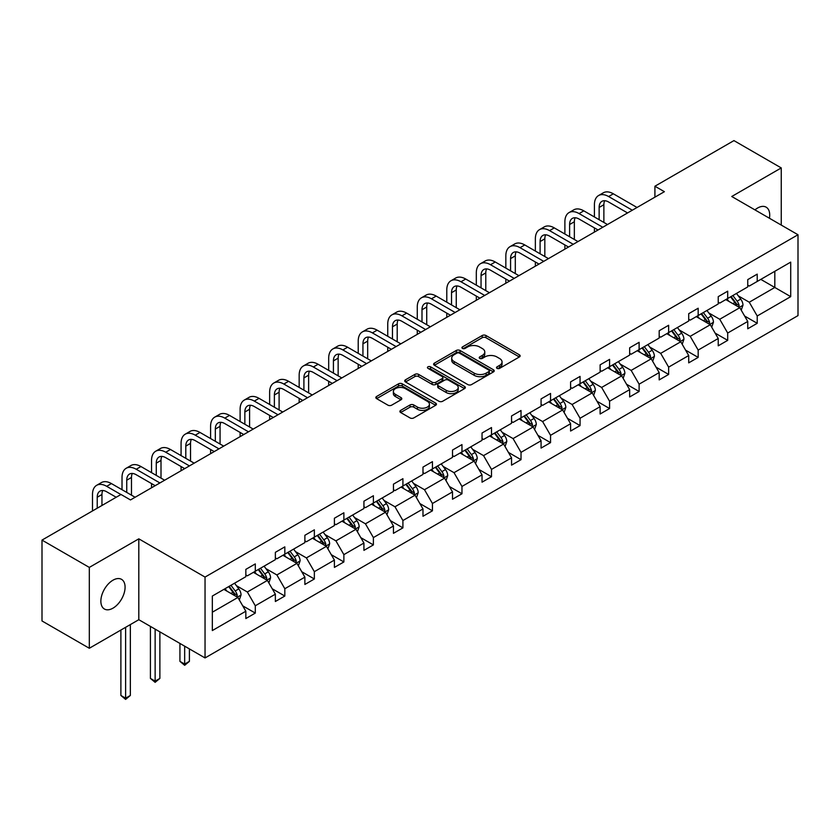 <?xml version="1.0" encoding="UTF-8"?>
<svg xmlns="http://www.w3.org/2000/svg" width="840" height="840" viewBox="0 0 840 840"><rect width="100%" height="100%" fill="white"/><g stroke="black" fill="none" stroke-linecap="round" stroke-linejoin="round"><path stroke-width="1.26" d="M497.038 368.361A1.838 1.06 0 0 0 499.632 368.361L519.372 356.958A2.625 1.512 0 0 0 520.139 355.887A2.625 1.512 0 0 0 519.372 354.816L485.94 335.506A2.625 1.512 0 0 0 482.223 335.506L462.483 346.909A1.838 1.06 0 0 0 461.947 347.655A1.838 1.06 0 0 0 462.483 348.411A1.838 1.06 0 0 0 465.087 348.411L467.639 346.931A8.411 4.851 0 0 1 479.525 346.931L482.318 348.537A8.411 4.851 0 0 1 484.775 351.971A8.411 4.851 0 0 1 482.318 355.404L479.756 356.885A1.838 1.06 0 0 0 479.22 357.63A1.838 1.06 0 0 0 479.756 358.386A1.838 1.06 0 0 0 482.36 358.386L484.911 356.906A8.411 4.851 0 0 1 496.808 356.906L499.59 358.512A8.411 4.851 0 0 1 502.047 361.945A8.411 4.851 0 0 1 499.59 365.379L497.038 366.86A1.838 1.06 0 0 0 496.493 367.605A1.838 1.06 0 0 0 497.038 368.361L497.038 366.86M112.97 608.171A17.125 9.891 120 0 0 124.163 593.072A17.125 9.891 120 0 0 121.538 579.348A17.125 9.891 120 0 0 112.97 580.199A17.125 9.891 120 0 0 101.787 595.287A17.125 9.891 120 0 0 104.412 609.021A17.125 9.891 120 0 0 112.97 608.171M769.419 218.243A17.125 9.891 120 0 0 766.154 207.175A17.125 9.891 120 0 0 757.596 208.026A17.125 9.891 120 0 0 754.95 209.895M400.669 410.372A2.625 1.512 0 0 0 399.893 411.443A2.625 1.512 0 0 0 400.669 412.524L410.046 417.931A2.625 1.512 0 0 0 413.763 417.931L435.687 405.279A2.625 1.512 0 0 0 436.454 404.208A2.625 1.512 0 0 0 435.687 403.137L402.245 383.828A2.625 1.512 0 0 0 398.528 383.828L376.604 396.48A2.625 1.512 0 0 0 375.837 397.562A2.625 1.512 0 0 0 376.604 398.632L387.944 405.174A2.625 1.512 0 0 0 391.661 405.174L401.037 399.756A2.625 1.512 0 0 0 401.804 398.685A2.625 1.512 0 0 0 401.037 397.614L395.419 394.37A7.025 4.053 0 0 1 393.362 391.493A7.025 4.053 0 0 1 397.698 387.744A7.025 4.053 0 0 1 405.353 388.626L427.371 401.342A7.025 4.053 0 0 1 429.429 404.208A7.025 4.053 0 0 1 425.093 407.957A7.025 4.053 0 0 1 417.428 407.075L413.763 404.954A2.625 1.512 0 0 0 410.046 404.954L400.669 410.372L400.669 412.524L410.046 407.148L410.046 404.954M138.81 538.839L89.313 567.409L42 540.099L42 620.96L89.313 648.27L138.81 619.7L205.044 657.941L205.044 577.08L138.81 538.839L138.81 619.7M781.252 225.078L781.252 167.927L731.755 196.497L798 234.749L205.044 577.08M781.252 167.927L733.94 140.606L654.917 186.228L654.917 197.159M42 540.099L121.013 494.477L130.483 499.937L664.388 191.688L654.917 186.228M467.817 384.584A2.625 1.512 0 0 0 471.534 384.584L493.458 371.921A2.625 1.512 0 0 0 494.225 370.85A2.625 1.512 0 0 0 493.458 369.779L460.016 350.469A2.625 1.512 0 0 0 456.309 350.469L434.385 363.132A2.625 1.512 0 0 0 433.619 364.203A2.625 1.512 0 0 0 434.385 365.274L467.817 384.584M428.705 368.75A1.838 1.06 0 0 1 430.574 369.012L430.574 366.828L464.572 386.453A2.625 1.512 0 0 1 465.339 387.534A2.625 1.512 0 0 1 464.572 388.605L442.649 401.257A2.625 1.512 0 0 1 438.931 401.257L405.5 381.948L405.5 379.806A2.625 1.512 0 0 0 404.723 380.877A2.625 1.512 0 0 0 405.5 381.948M405.5 379.806L414.876 374.388A2.625 1.512 0 0 1 418.593 374.388L432.159 382.221A2.625 1.512 0 0 0 435.866 382.221L442.092 378.63A2.625 1.512 0 0 0 442.858 377.559A2.625 1.512 0 0 0 442.092 376.478L427.969 368.33A1.838 1.06 0 0 1 427.434 367.584A1.838 1.06 0 0 1 428.568 366.597A1.838 1.06 0 0 1 430.574 366.828M89.313 567.409L89.313 648.27M212.331 596.043L245.837 576.702L245.837 569.384L255.297 563.913L255.297 571.242L275.363 559.65L275.363 552.332L284.823 546.872L284.823 554.19L304.878 542.609L304.878 535.29L314.349 529.819L314.349 537.149L334.404 525.567L334.404 518.238L343.875 512.778L343.875 520.096L363.93 508.515L363.93 501.197L373.391 495.737L373.391 503.055L393.456 491.474L393.456 484.155L402.917 478.685L402.917 486.003L422.982 474.421L422.982 467.103L432.443 461.643L432.443 468.962L452.508 457.38L452.508 450.062L461.969 444.591L461.969 451.92L482.034 440.339L482.034 433.01L491.495 427.55L491.495 434.868L511.55 423.286L511.55 415.968L521.02 410.508L521.02 417.827L541.075 406.245L541.075 398.916L550.547 393.456L550.547 400.774L570.601 389.193L570.601 381.875L580.062 376.415L580.062 383.733L600.127 372.151L600.127 364.833L609.588 359.363L609.588 366.692L629.654 355.1L629.654 347.781L639.114 342.321L639.114 349.639L659.179 338.058L659.179 330.74L668.64 325.269L668.64 332.598L688.706 321.017L688.706 313.688L698.166 308.228L698.166 315.546L718.231 303.965L718.231 296.646L727.692 291.186L727.692 298.505L747.747 286.923L747.747 279.605L757.218 274.134L757.218 281.453L790.713 262.122L790.713 296.646L757.218 315.987L757.218 323.306L747.747 328.776L747.747 321.447L727.692 333.029L727.692 340.358L718.231 345.818L718.231 338.499L698.166 350.081L698.166 357.399L688.706 362.859L688.706 355.541L668.64 367.122L668.64 374.441L659.179 379.911L659.179 372.593L639.114 384.174L639.114 391.493L629.654 396.953L629.654 389.634L609.588 401.216L609.588 408.534L600.127 414.005L600.127 406.675L580.062 418.257L580.062 425.586L570.601 431.046L570.601 423.728L550.547 435.309L550.547 442.628L541.075 448.088L541.075 440.769L521.02 452.351L521.02 459.68L511.55 465.14L511.55 457.821L491.495 469.403L491.495 476.721L482.034 482.181L482.034 474.863L461.969 486.444L461.969 493.763L452.508 499.233L452.508 491.904L432.443 503.496L432.443 510.815L422.982 516.274L422.982 508.956L402.917 520.538L402.917 527.856L393.456 533.327L393.456 525.998L373.391 537.579L373.391 544.908L363.93 550.368L363.93 543.05L343.875 554.631L343.875 561.95L334.404 567.409L334.404 560.091L314.349 571.673L314.349 578.991L304.878 584.462L304.878 577.143L284.823 588.725L284.823 596.043L275.363 601.503L275.363 594.184L255.297 605.766L255.297 613.085L245.837 618.555L245.837 611.226L212.331 630.567L212.331 596.043M205.044 657.941L798 315.609L798 234.749M253.407 572.334L267.414 580.419L247.349 592L236.397 585.669M247.349 592L255.297 605.766M267.414 580.419L275.363 594.184M245.837 574.949L247.349 575.831L255.297 571.242M282.933 555.282L296.93 563.367L276.875 574.949L265.913 568.627M276.875 574.949L284.823 588.725M296.93 563.367L304.878 577.143M275.363 557.907L276.875 558.779L284.823 554.19M312.449 538.24L326.456 546.325L306.401 557.907L295.439 551.586M306.401 557.907L314.349 571.673M326.456 546.325L334.404 560.091M304.878 540.865L306.401 541.737L314.349 537.149M341.975 521.188L355.981 529.274L335.916 540.865L324.965 534.534M335.916 540.865L343.875 554.631M355.981 529.274L363.93 543.05M334.404 523.813L335.916 524.685L343.875 520.096M371.501 504.147L385.507 512.232L365.442 523.813L354.491 517.493M365.442 523.813L373.391 537.579M385.507 512.232L393.456 525.998M363.93 506.772L365.442 507.644L373.391 503.055M401.026 487.106L415.034 495.191L394.968 506.772L384.017 500.441M394.968 506.772L402.917 520.538M415.034 495.191L422.982 508.956M393.456 489.72L394.968 490.602L402.917 486.003M430.553 470.054L444.56 478.139L424.494 489.72L413.543 483.399M424.494 489.72L432.443 503.496M444.56 478.139L452.508 491.904M422.982 472.679L424.494 473.55L432.443 468.962M460.079 453.012L474.086 461.097L454.02 472.679L443.069 466.358M454.02 472.679L461.969 486.444M474.086 461.097L482.034 474.863M452.508 455.627L454.02 456.509L461.969 451.92M489.605 435.96L503.601 444.045L483.546 455.627L472.594 449.306M483.546 455.627L491.495 469.403M503.601 444.045L511.55 457.821M482.034 438.585L483.546 439.457L491.495 434.868M519.12 418.919L533.127 427.004L513.072 438.585L502.11 432.264M513.072 438.585L521.02 452.351M533.127 427.004L541.075 440.769M511.55 421.544L513.072 422.415L521.02 417.827M548.646 401.867L562.653 409.962L542.598 421.544L531.636 415.212M542.598 421.544L550.547 435.309M562.653 409.962L570.601 423.728M541.075 404.492L542.598 405.363L550.547 400.774M578.172 384.825L592.179 392.91L572.114 404.492L561.162 398.171M572.114 404.492L580.062 418.257M592.179 392.91L600.127 406.675M570.601 387.45L572.114 388.322L580.062 383.733M607.698 367.784L621.705 375.869L601.639 387.45L590.688 381.119M601.639 387.45L609.588 401.216M621.705 375.869L629.654 389.634M600.127 370.398L601.639 371.28L609.588 366.692M637.224 350.731L651.231 358.817L631.166 370.398L620.214 364.077M631.166 370.398L639.114 384.174M651.231 358.817L659.179 372.593M629.654 353.356L631.166 354.228L639.114 349.639M666.75 333.69L680.757 341.775L660.692 353.356L649.74 347.036M660.692 353.356L668.64 367.122M680.757 341.775L688.706 355.541M659.179 336.315L660.692 337.187L668.64 332.598M696.276 316.638L710.283 324.723L690.218 336.315L679.266 329.983M690.218 336.315L698.166 350.081M710.283 324.723L718.231 338.499M688.706 319.263L690.218 320.135L698.166 315.546M725.802 299.596L739.799 307.681L719.744 319.263L708.782 312.942M719.744 319.263L727.692 333.029M739.799 307.681L747.747 321.447M718.231 302.221L719.744 303.093L727.692 298.505M760.809 279.384L774.816 287.469L749.27 302.221L738.308 295.89M749.27 302.221L757.218 315.987M790.713 296.646L774.816 287.469L774.816 271.299L790.713 262.122M747.747 285.169L749.27 286.052L757.218 281.453M212.331 612.213L237.888 597.461L223.881 589.375M237.888 597.461L245.837 611.226M744.629 316.04L757.218 323.306M715.102 333.092L727.692 340.358M685.577 350.133L698.166 357.399M656.05 367.175L668.64 374.441M626.535 384.227L639.114 391.493M597.009 401.268L609.588 408.534M567.483 418.32L580.062 425.586M537.957 435.362L550.547 442.628M508.431 452.413L521.02 459.68M478.905 469.455L491.495 476.721M449.379 486.497L461.969 493.763M419.853 503.548L432.443 510.815M390.338 520.59L402.917 527.856M360.812 537.642L373.391 544.908M331.286 554.683L343.875 561.95M301.76 571.725L314.349 578.991M272.233 588.777L284.823 596.043M242.708 605.819L255.297 613.085M497.774 368.613L499.59 367.563A8.411 4.851 0 0 0 502.047 364.13L502.047 361.945M484.775 351.971L484.775 354.155A8.411 4.851 0 0 1 482.318 357.588L480.491 358.638M519.341 356.979L485.94 337.701A2.625 1.512 0 0 0 482.223 337.701L463.218 348.663M493.427 371.942L460.016 352.653A2.625 1.512 0 0 0 456.309 352.653L434.417 365.295M488.817 371.606A1.838 1.06 0 0 0 489.353 370.85A1.838 1.06 0 0 0 488.817 370.104L459.459 353.157A1.838 1.06 0 0 0 456.866 353.157L454.167 354.711A8.411 4.851 0 0 0 451.71 358.144A8.411 4.851 0 0 0 454.167 361.578L474.233 373.159A8.411 4.851 0 0 0 486.119 373.159L488.817 371.606L488.817 373.79A1.838 1.06 0 0 0 489.353 373.034L489.353 370.85M451.71 358.144L451.71 360.329A8.411 4.851 0 0 0 454.167 363.762L454.167 361.578M488.817 373.79L486.119 375.344A8.411 4.851 0 0 1 474.233 375.344L454.167 363.762M405.531 381.969L414.876 376.572L414.876 374.388M442.858 377.559L442.858 379.743A2.625 1.512 0 0 1 442.092 380.814L435.866 384.405A2.625 1.512 0 0 1 432.159 384.405L418.593 376.572A2.625 1.512 0 0 0 414.876 376.572M430.574 369.012L464.541 388.626M446.229 390.348A7.025 4.053 0 0 0 453.884 391.219A7.025 4.053 0 0 0 458.22 387.471A7.025 4.053 0 0 0 456.162 384.605L448.413 380.131A2.625 1.512 0 0 0 444.696 380.131L438.469 383.723A2.625 1.512 0 0 0 437.703 384.794A2.625 1.512 0 0 0 438.469 385.865L446.229 390.348L446.229 392.532A7.025 4.053 0 0 0 453.884 393.414A7.025 4.053 0 0 0 458.22 389.666L458.22 387.471M437.703 384.794L437.703 386.978A2.625 1.512 0 0 0 438.469 388.048L438.469 385.865M446.229 392.532L438.469 388.048M429.429 404.208L429.429 406.392A7.025 4.053 0 0 1 425.093 410.141A7.025 4.053 0 0 1 417.428 409.259L413.763 407.148A2.625 1.512 0 0 0 410.046 407.148M393.362 391.493L393.362 393.687A7.025 4.053 0 0 0 395.419 396.554L395.419 394.37M401.006 399.777L395.419 396.554M435.645 405.3L402.245 386.012A2.625 1.512 0 0 0 398.528 386.012L376.645 398.654M741.237 310.17L742.98 305.151A7.098 4.095 -120 0 0 740.723 299.103L736.47 293.433M728.847 301.361L727.01 298.893M738.759 307.072L739.148 305.445A7.098 4.095 -120 0 0 737.121 301.182L732.869 295.512M731.094 296.541L735.777 302.778A3.612 2.09 60 0 1 736.428 303.881L739.148 305.445M730.601 296.825L734.853 302.494A7.098 4.095 60 0 1 736.617 305.844M594.416 216.972L594.416 204.729A20.076 11.592 60 0 1 598.574 195.541L603.299 192.811A20.076 11.592 60 0 1 613.337 193.798L637.035 207.48M598.574 195.541A20.076 11.592 60 0 1 608.611 196.539L632.3 210.21M627.575 212.951L608.611 201.999A13.388 7.728 -120 0 0 601.913 201.338A13.388 7.728 -120 0 0 599.141 207.459L599.141 219.702M604.716 200.718A13.388 7.728 -120 0 0 603.876 204.729L603.876 222.432M594.416 232.092L594.416 227.892M711.722 327.222L713.454 322.193A7.098 4.095 -120 0 0 711.197 316.155L706.944 310.485M699.321 318.402L697.484 315.945M709.233 324.125L709.632 322.497A7.098 4.095 -120 0 0 707.595 318.234L703.353 312.554M701.568 313.582L706.251 319.83A3.612 2.09 60 0 1 706.902 320.922L709.632 322.497M701.075 313.866L705.327 319.536A7.098 4.095 60 0 1 707.091 322.885M682.196 344.264L683.928 339.234A7.098 4.095 -120 0 0 681.671 333.197L677.418 327.526M669.795 335.454L667.957 332.987M679.707 341.166L680.106 339.538A7.098 4.095 -120 0 0 678.069 335.276L673.827 329.606M672.042 330.624L676.725 336.872A3.612 2.09 60 0 1 677.376 337.964L680.106 339.538M671.549 330.918L675.801 336.588A7.098 4.095 60 0 1 677.565 339.938M564.889 234.014L564.889 221.771A20.076 11.592 60 0 1 569.048 212.583L573.773 209.853A20.076 11.592 60 0 1 583.811 210.851L607.509 224.532M569.048 212.583A20.076 11.592 60 0 1 579.086 213.581L602.774 227.262M598.049 229.992L579.086 219.041A13.388 7.728 -120 0 0 572.387 218.379A13.388 7.728 -120 0 0 569.615 224.511L569.615 236.744M575.19 217.76A13.388 7.728 -120 0 0 574.35 221.771L574.35 239.474M564.889 249.134L564.889 244.944M535.364 251.055L535.364 238.822A20.076 11.592 60 0 1 539.522 229.635L544.257 226.895A20.076 11.592 60 0 1 554.284 227.892L577.983 241.573M539.522 229.635A20.076 11.592 60 0 1 549.559 230.622L573.258 244.303M568.523 247.034L549.559 236.093A13.388 7.728 -120 0 0 542.871 235.431A13.388 7.728 -120 0 0 540.099 241.553L540.099 253.796M545.664 234.811A13.388 7.728 -120 0 0 544.824 238.822L544.824 256.526M535.364 266.185L535.364 261.986M652.67 361.316L654.413 356.286A7.098 4.095 -120 0 0 652.145 350.249L647.892 344.568M640.279 352.495L638.432 350.038M650.181 358.218L650.58 356.591A7.098 4.095 -120 0 0 648.543 352.317L644.301 346.647M642.526 347.676L647.199 353.913A3.612 2.09 60 0 1 647.85 355.016L650.58 356.591M642.033 347.959L646.275 353.63A7.098 4.095 60 0 1 648.05 356.979M505.838 268.107L505.838 255.864A20.076 11.592 60 0 1 509.995 246.677L514.731 243.947A20.076 11.592 60 0 1 524.769 244.944L548.457 258.615M509.995 246.677A20.076 11.592 60 0 1 520.034 247.674L543.732 261.356M538.997 264.086L520.034 253.134A13.388 7.728 -120 0 0 513.345 252.472A13.388 7.728 -120 0 0 510.573 258.594L510.573 270.837M516.138 251.853A13.388 7.728 -120 0 0 515.298 255.864L515.298 273.567M505.838 283.227L505.838 279.027M623.144 378.357L624.887 373.328A7.098 4.095 -120 0 0 622.619 367.29L618.366 361.62M610.754 369.537L608.905 367.08M620.655 375.26L621.054 373.632A7.098 4.095 -120 0 0 619.028 369.369L614.775 363.699M613 364.718L617.673 370.965A3.612 2.09 60 0 1 618.335 372.057L621.054 373.632M612.507 365.001L616.749 370.681A7.098 4.095 60 0 1 618.524 374.031M476.312 285.149L476.312 272.916A20.076 11.592 60 0 1 480.469 263.718L485.205 260.988A20.076 11.592 60 0 1 495.243 261.986L518.931 275.667M480.469 263.718A20.076 11.592 60 0 1 490.507 264.716L514.206 278.397M509.471 281.127L490.507 270.186A13.388 7.728 -120 0 0 483.819 269.514A13.388 7.728 -120 0 0 481.047 275.646L481.047 287.879M486.612 268.905A13.388 7.728 -120 0 0 485.782 272.916L485.782 290.619M476.312 300.269L476.312 296.079M593.618 395.399L595.361 390.38A7.098 4.095 -120 0 0 593.093 384.332L588.851 378.661M581.227 386.589L579.38 384.132M591.129 392.312L591.528 390.673A7.098 4.095 -120 0 0 589.501 386.411L585.249 380.741M583.475 381.769L588.147 388.006A3.612 2.09 60 0 1 588.808 389.109L591.528 390.673M582.981 382.053L587.223 387.723A7.098 4.095 60 0 1 588.998 391.072M446.786 302.201L446.786 289.957A20.076 11.592 60 0 1 450.944 280.77L455.679 278.04A20.076 11.592 60 0 1 465.717 279.027L489.416 292.709M450.944 280.77A20.076 11.592 60 0 1 460.981 281.768L484.68 295.439M479.945 298.179L460.981 287.228A13.388 7.728 -120 0 0 454.293 286.566A13.388 7.728 -120 0 0 451.521 292.688L451.521 304.931M457.086 285.947A13.388 7.728 -120 0 0 456.257 289.957L456.257 307.661M446.786 317.32L446.786 313.12M564.091 412.451L565.835 407.421A7.098 4.095 -120 0 0 563.567 401.383L559.325 395.714M551.702 403.631L549.853 401.173M561.603 409.353L562.002 407.726A7.098 4.095 -120 0 0 559.976 403.463L555.723 397.782M553.949 398.811L558.621 405.058A3.612 2.09 60 0 1 559.283 406.151L562.002 407.726M553.455 399.094L557.707 404.765A7.098 4.095 60 0 1 559.472 408.114M417.27 319.242L417.27 307.01A20.076 11.592 60 0 1 421.418 297.812L426.153 295.082A20.076 11.592 60 0 1 436.191 296.079L459.89 309.76M421.418 297.812A20.076 11.592 60 0 1 431.456 298.809L455.154 312.491M450.419 315.221L431.456 304.269A13.388 7.728 -120 0 0 424.767 303.608A13.388 7.728 -120 0 0 421.995 309.74L421.995 321.972M427.57 302.988A13.388 7.728 -120 0 0 426.731 307.01L426.731 324.702M417.27 334.362L417.27 330.173M534.566 429.492L536.308 424.473A7.098 4.095 -120 0 0 534.041 418.425L529.798 412.755M522.176 420.683L520.338 418.215M532.087 426.394L532.476 424.767A7.098 4.095 -120 0 0 530.45 420.504L526.197 414.834M524.423 415.863L529.095 422.1A3.612 2.09 60 0 1 529.756 423.203L532.476 424.767M523.929 416.147L528.182 421.817A7.098 4.095 60 0 1 529.946 425.166M387.744 336.284L387.744 324.051A20.076 11.592 60 0 1 391.902 314.864L396.627 312.133A20.076 11.592 60 0 1 406.665 313.12L430.364 326.802M391.902 314.864A20.076 11.592 60 0 1 401.94 315.851L425.628 329.532M420.903 332.262L401.94 321.321A13.388 7.728 -120 0 0 395.241 320.659A13.388 7.728 -120 0 0 392.469 326.781L392.469 339.024M398.044 320.04A13.388 7.728 -120 0 0 397.205 324.051L397.205 341.754M387.744 351.414L387.744 347.214M505.04 446.544L506.782 441.515A7.098 4.095 -120 0 0 504.525 435.477L500.273 429.807M492.65 437.724L490.812 435.267M502.562 443.447L502.961 441.819A7.098 4.095 -120 0 0 500.923 437.546L496.671 431.876M494.897 432.905L499.58 439.142A3.612 2.09 60 0 1 500.231 440.244L502.961 441.819M494.403 433.188L498.656 438.858A7.098 4.095 60 0 1 500.419 442.207M358.218 353.336L358.218 341.093A20.076 11.592 60 0 1 362.376 331.905L367.101 329.175A20.076 11.592 60 0 1 377.139 330.173L400.838 343.854M362.376 331.905A20.076 11.592 60 0 1 372.414 332.903L396.102 346.584M391.377 349.314L372.414 338.363A13.388 7.728 -120 0 0 365.715 337.701A13.388 7.728 -120 0 0 362.943 343.833L362.943 356.066M368.519 337.082A13.388 7.728 -120 0 0 367.679 341.093L367.679 358.796M358.218 368.456L358.218 364.266M475.524 463.586L477.257 458.556A7.098 4.095 -120 0 0 474.999 452.519L470.747 446.849M463.124 454.766L461.286 452.308M473.036 460.488L473.435 458.861A7.098 4.095 -120 0 0 471.398 454.598L467.156 448.928M465.37 449.946L470.054 456.194A3.612 2.09 60 0 1 470.705 457.286L473.435 458.861M464.877 450.24L469.13 455.91A7.098 4.095 60 0 1 470.894 459.26M328.692 370.377L328.692 358.144A20.076 11.592 60 0 1 332.85 348.957L337.586 346.217A20.076 11.592 60 0 1 347.613 347.214L371.312 360.895M332.85 348.957A20.076 11.592 60 0 1 342.888 349.944L366.576 363.626M361.851 366.356L342.888 355.415A13.388 7.728 -120 0 0 336.2 354.743A13.388 7.728 -120 0 0 333.428 360.875L333.428 373.107M338.993 354.133A13.388 7.728 -120 0 0 338.153 358.144L338.153 375.848M328.692 385.507L328.692 381.308M445.998 480.627L447.731 475.608A7.098 4.095 -120 0 0 445.473 469.57L441.221 463.89M433.598 471.818L431.76 469.361M443.51 477.54L443.909 475.913A7.098 4.095 -120 0 0 441.872 471.639L437.63 465.969M435.855 466.998L440.528 473.235A3.612 2.09 60 0 1 441.179 474.338L443.909 475.913M435.351 467.281L439.604 472.952A7.098 4.095 60 0 1 441.368 476.301M299.166 387.429L299.166 375.186A20.076 11.592 60 0 1 303.324 365.999L308.06 363.269A20.076 11.592 60 0 1 318.098 364.266L341.786 377.937M303.324 365.999A20.076 11.592 60 0 1 313.362 366.996L337.06 380.678M332.325 383.407L313.362 372.456A13.388 7.728 -120 0 0 306.673 371.794A13.388 7.728 -120 0 0 303.901 377.916L303.901 390.159M309.467 371.175A13.388 7.728 -120 0 0 308.627 375.186L308.627 392.889M299.166 402.549L299.166 398.349M416.472 497.679L418.215 492.65A7.098 4.095 -120 0 0 415.947 486.612L411.695 480.942M404.082 488.859L402.234 486.402M413.983 494.582L414.382 492.954A7.098 4.095 -120 0 0 412.356 488.691L408.104 483.011M406.329 484.04L411.002 490.287A3.612 2.09 60 0 1 411.663 491.379L414.382 492.954M405.836 484.323L410.078 490.004A7.098 4.095 60 0 1 411.852 493.353M269.64 404.471L269.64 392.238A20.076 11.592 60 0 1 273.798 383.04L278.534 380.31A20.076 11.592 60 0 1 288.572 381.308L312.26 394.989M273.798 383.04A20.076 11.592 60 0 1 283.836 384.038L307.534 397.719M302.799 400.449L283.836 389.498A13.388 7.728 -120 0 0 277.147 388.836A13.388 7.728 -120 0 0 274.375 394.968L274.375 407.201M279.941 388.227A13.388 7.728 -120 0 0 279.101 392.238L279.101 409.931M269.64 419.591L269.64 415.401M386.946 514.721L388.689 509.702A7.098 4.095 -120 0 0 386.421 503.654L382.169 497.983M374.556 505.911L372.708 503.444M384.457 511.623L384.856 509.995A7.098 4.095 -120 0 0 382.83 505.733L378.578 500.062M376.803 501.092L381.476 507.329A3.612 2.09 60 0 1 382.137 508.431L384.856 509.995M376.31 501.375L380.552 507.045A7.098 4.095 60 0 1 382.326 510.394M240.114 421.522L240.114 409.28A20.076 11.592 60 0 1 244.272 400.092L249.008 397.362A20.076 11.592 60 0 1 259.046 398.349L282.744 412.031M244.272 400.092A20.076 11.592 60 0 1 254.31 401.09L278.008 414.761M273.273 417.501L254.31 406.55A13.388 7.728 -120 0 0 247.622 405.888A13.388 7.728 -120 0 0 244.85 412.01L244.85 424.253M250.415 405.269A13.388 7.728 -120 0 0 249.585 409.28L249.585 426.983M240.114 436.643L240.114 432.443M357.42 531.773L359.163 526.743A7.098 4.095 -120 0 0 356.895 520.706L352.653 515.035M345.03 522.952L343.182 520.495M354.931 528.675L355.331 527.048A7.098 4.095 -120 0 0 353.304 522.784L349.052 517.104M347.277 518.133L351.95 524.381A3.612 2.09 60 0 1 352.611 525.472L355.331 527.048M346.784 518.417L351.036 524.087A7.098 4.095 60 0 1 352.8 527.436M210.588 438.564L210.588 426.321A20.076 11.592 60 0 1 214.746 417.134L219.482 414.404A20.076 11.592 60 0 1 229.52 415.401L253.218 429.082M214.746 417.134A20.076 11.592 60 0 1 224.784 418.131L248.483 431.812M243.747 434.543L224.784 423.591A13.388 7.728 -120 0 0 218.096 422.93A13.388 7.728 -120 0 0 215.323 429.062L215.323 441.294M220.899 422.31A13.388 7.728 -120 0 0 220.059 426.321L220.059 444.024M210.588 453.684L210.588 449.495M327.894 548.814L329.637 543.784A7.098 4.095 -120 0 0 327.369 537.747L323.127 532.077M315.504 540.005L313.667 537.537M325.416 545.716L325.805 544.089A7.098 4.095 -120 0 0 323.778 539.826L319.526 534.156M317.751 535.174L322.423 541.422A3.612 2.09 60 0 1 323.085 542.514L325.805 544.089M317.257 535.469L321.51 541.139A7.098 4.095 60 0 1 323.274 544.488M181.072 455.606L181.072 443.373A20.076 11.592 60 0 1 185.231 434.185L189.956 431.445A20.076 11.592 60 0 1 199.994 432.443L223.692 446.124M185.231 434.185A20.076 11.592 60 0 1 195.258 435.173L218.957 448.854M214.232 451.584L195.258 440.643A13.388 7.728 -120 0 0 188.57 439.981A13.388 7.728 -120 0 0 185.797 446.103L185.797 458.346M191.373 439.362A13.388 7.728 -120 0 0 190.533 443.373L190.533 461.076M181.072 470.736L181.072 466.536M298.368 565.866L300.111 560.837A7.098 4.095 -120 0 0 297.854 554.799L293.601 549.119M285.978 557.046L284.141 554.589M295.89 562.769L296.279 561.141A7.098 4.095 -120 0 0 294.252 556.868L290 551.198M288.225 552.226L292.908 558.464A3.612 2.09 60 0 1 293.559 559.566L296.279 561.141M287.731 552.51L291.984 558.18A7.098 4.095 60 0 1 293.748 561.529M184.663 646.17L184.663 664.094L189.399 661.364L189.399 648.911M189.399 661.364L184.663 665.301L179.928 661.364L179.928 643.44M179.928 661.364L184.663 664.094L184.663 665.301M151.547 472.657L151.547 460.415A20.076 11.592 60 0 1 155.704 451.227L160.429 448.497A20.076 11.592 60 0 1 170.468 449.495L194.166 463.166M155.704 451.227A20.076 11.592 60 0 1 165.743 452.225L189.43 465.906M184.706 468.636L165.743 457.685A13.388 7.728 -120 0 0 159.043 457.023A13.388 7.728 -120 0 0 156.272 463.144L156.272 475.388M161.847 456.404A13.388 7.728 -120 0 0 161.007 460.415L161.007 478.118M151.547 487.778L151.547 483.578M268.853 582.908L270.585 577.878A7.098 4.095 -120 0 0 268.328 571.841L264.075 566.171M256.452 574.087L254.615 571.63M266.364 579.81L266.763 578.183A7.098 4.095 -120 0 0 264.726 573.92L260.484 568.25M258.699 569.268L263.382 575.516A3.612 2.09 60 0 1 264.033 576.607L266.763 578.183M258.206 569.551L262.458 575.232A7.098 4.095 60 0 1 264.222 578.582M155.138 629.129L155.138 681.146L159.873 678.416L159.873 631.859M159.873 678.416L155.138 682.343L150.412 678.416L150.412 626.399M150.412 678.416L155.138 681.146L155.138 682.343M122.02 489.699L122.02 477.467A20.076 11.592 60 0 1 126.179 468.269L130.904 465.538A20.076 11.592 60 0 1 140.941 466.536L164.64 480.218M126.179 468.269A20.076 11.592 60 0 1 136.216 469.266L159.904 482.947M155.179 485.678L136.216 474.737A13.388 7.728 -120 0 0 129.518 474.065A13.388 7.728 -120 0 0 126.745 480.197L126.745 492.429M132.321 473.456A13.388 7.728 -120 0 0 131.481 477.467L131.481 495.169M239.327 599.949L241.059 594.93A7.098 4.095 -120 0 0 238.802 588.882L234.549 583.212M226.926 591.139L225.089 588.683M236.838 596.862L237.237 595.224A7.098 4.095 -120 0 0 235.2 590.961L230.958 585.291M229.173 586.32L233.856 592.557A3.612 2.09 60 0 1 234.507 593.659L237.237 595.224M228.679 586.603L232.932 592.274A7.098 4.095 60 0 1 234.696 595.623M125.612 627.312L125.612 698.187L130.347 695.457L130.347 624.582M130.347 695.457L125.612 699.395L120.886 695.457L120.886 630.042M120.886 695.457L125.612 698.187L125.612 699.395M92.495 510.941L92.495 494.508A20.076 11.592 60 0 1 96.653 485.32L101.388 482.591A20.076 11.592 60 0 1 111.416 483.578L135.114 497.259M96.653 485.32A20.076 11.592 60 0 1 106.691 486.318L120.918 494.529M116.193 497.259L106.691 491.778A13.388 7.728 -120 0 0 100.002 491.117A13.388 7.728 -120 0 0 97.23 497.238L97.23 508.211M102.795 490.497A13.388 7.728 -120 0 0 101.955 494.508L101.955 505.481M499.59 367.563L499.59 365.379M479.756 358.386L479.756 356.885M482.318 357.588L482.318 355.404M462.483 348.411L462.483 346.909M482.223 337.701L482.223 335.506M485.94 337.701L485.94 335.506M519.372 356.958L519.372 354.816M434.385 365.274L434.385 363.132M456.309 352.653L456.309 350.469M460.016 352.653L460.016 350.469M493.458 371.921L493.458 369.779M474.233 375.344L474.233 373.159M486.119 375.344L486.119 373.159M418.593 376.572L418.593 374.388M432.159 384.405L432.159 382.221M435.866 384.405L435.866 382.221M442.092 380.814L442.092 378.63M464.572 388.605L464.572 386.453M413.763 407.148L413.763 404.954M417.428 409.259L417.428 407.075M401.037 399.756L401.037 397.614M376.604 398.632L376.604 396.48M398.528 386.012L398.528 383.828M402.245 386.012L402.245 383.828M435.687 405.279L435.687 403.137M739.295 307.387L742.938 305.288M737.121 301.182L740.723 299.103M732.837 303.66L734.853 302.494M613.337 193.798L608.611 196.539M603.876 204.729L599.141 207.459M709.769 324.429L713.412 322.329M707.595 318.234L711.197 316.155M703.311 320.702L705.327 319.536M680.243 341.481L683.886 339.37M678.069 335.276L681.671 333.197M673.785 337.754L675.801 336.588M583.811 210.851L579.086 213.581M574.35 221.771L569.615 224.511M554.284 227.892L549.559 230.622M544.824 238.822L540.099 241.553M650.716 358.522L654.36 356.423M648.543 352.317L652.145 350.249M644.259 354.795L646.275 353.63M524.769 244.944L520.034 247.674M515.298 255.864L510.573 258.594M621.191 375.575L624.834 373.464M619.028 369.369L622.619 367.29M614.733 371.847L616.749 370.681M495.243 261.986L490.507 264.716M485.782 272.916L481.047 275.646M591.665 392.616L595.308 390.516M589.501 386.411L593.093 384.332M585.207 388.889L587.223 387.723M465.717 279.027L460.981 281.768M456.257 289.957L451.521 292.688M562.149 409.657L565.782 407.558M559.976 403.463L563.567 401.383M555.681 405.93L557.707 404.765M436.191 296.079L431.456 298.809M426.731 307.01L421.995 309.74M532.623 426.709L536.267 424.61M530.45 420.504L534.041 418.425M526.166 422.982L528.182 421.817M406.665 313.12L401.94 315.851M397.205 324.051L392.469 326.781M503.097 443.751L506.741 441.651M500.923 437.546L504.525 435.477M496.64 440.024L498.656 438.858M377.139 330.173L372.414 332.903M367.679 341.093L362.943 343.833M473.571 460.803L477.215 458.693M471.398 454.598L474.999 452.519M467.114 457.076L469.13 455.91M347.613 347.214L342.888 349.944M338.153 358.144L333.428 360.875M444.045 477.844L447.689 475.745M441.872 471.639L445.473 469.57M437.588 474.117L439.604 472.952M318.098 364.266L313.362 366.996M308.627 375.186L303.901 377.916M414.519 494.897L418.163 492.786M412.356 488.691L415.947 486.612M408.062 491.159L410.078 490.004M288.572 381.308L283.836 384.038M279.101 392.238L274.375 394.968M384.993 511.938L388.637 509.838M382.83 505.733L386.421 503.654M378.536 508.211L380.552 507.045M259.046 398.349L254.31 401.09M249.585 409.28L244.85 412.01M355.467 528.98L359.111 526.88M353.304 522.784L356.895 520.706M349.01 525.252L351.036 524.087M229.52 415.401L224.784 418.131M220.059 426.321L215.323 429.062M325.952 546.032L329.595 543.921M323.778 539.826L327.369 537.747M319.494 542.304L321.51 541.139M199.994 432.443L195.258 435.173M190.533 443.373L185.797 446.103M296.425 563.073L300.069 560.973M294.252 556.868L297.854 554.799M289.968 559.346L291.984 558.18M170.468 449.495L165.743 452.225M161.007 460.415L156.272 463.144M266.899 580.125L270.543 578.014M264.726 573.92L268.328 571.841M260.442 576.398L262.458 575.232M140.941 466.536L136.216 469.266M131.481 477.467L126.745 480.197M237.374 597.167L241.017 595.067M235.2 590.961L238.802 588.882M230.916 593.439L232.932 592.274M111.416 483.578L106.691 486.318M101.955 494.508L97.23 497.238"/></g></svg>
